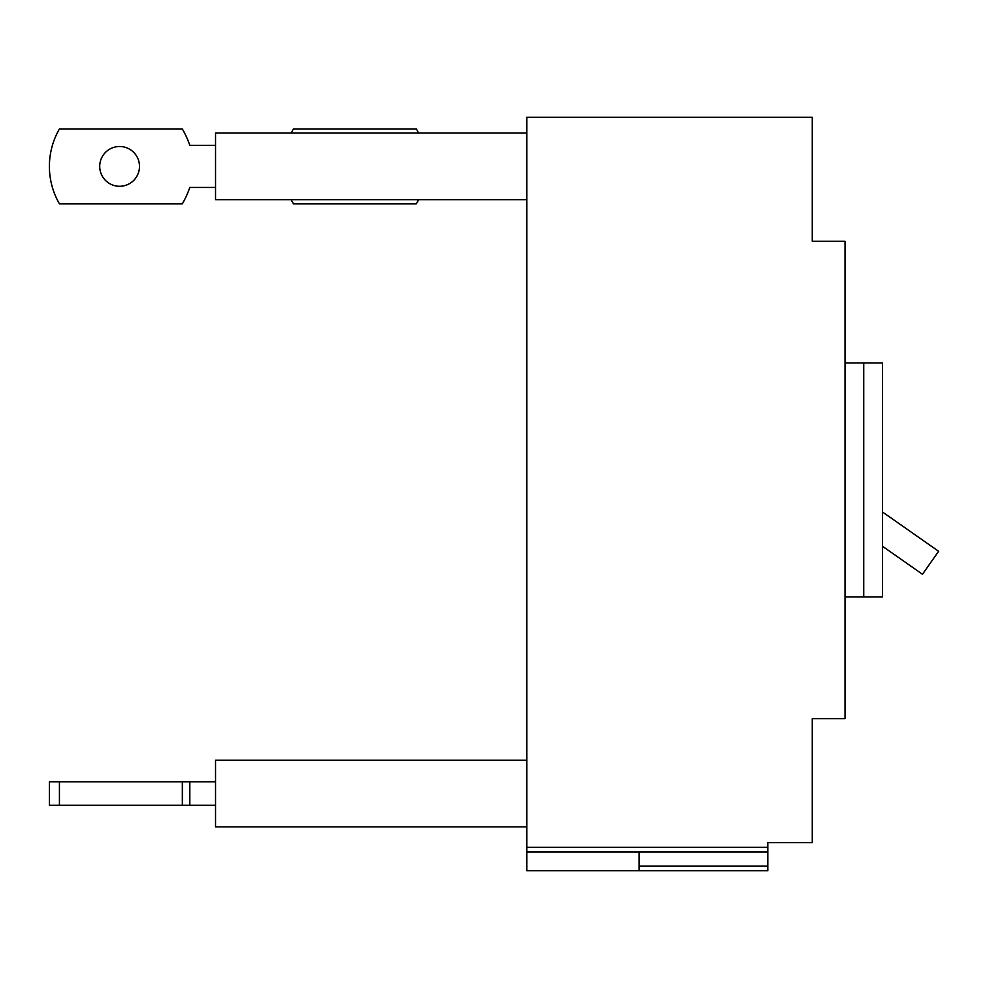 <?xml version="1.0" encoding="UTF-8"?>
<svg xmlns="http://www.w3.org/2000/svg" width="988" height="988" viewBox="0 0 988 988"><rect width="100%" height="100%" fill="white"/><g stroke="black" fill="none" stroke-linecap="round" stroke-linejoin="round"><path stroke-width="1.48" d="M526.777 847.346L767.8 847.346L767.8 842.665L812.26 842.665L812.26 718.647L845.024 718.647L845.024 241.27L812.26 241.27L812.26 117.251L526.777 117.251L526.777 870.749L639.1 870.749L639.1 852.027M863.734 596.962L863.734 362.954L882.457 362.954L882.457 596.962L845.024 596.962M845.024 362.954L863.734 362.954M882.457 511.969L938.6 551.279L922.496 574.287L882.457 546.253M215.545 187.448L189.807 187.448A93.601 93.601 0 0 1 182.348 203.837L59.428 203.837A74.878 74.878 0 0 1 59.428 128.946L182.348 128.946A93.601 93.601 0 0 1 189.807 145.335L215.545 145.335M526.777 826.87L215.545 826.87L215.545 760.18L526.777 760.18M215.545 805.232L49.4 805.232L49.4 781.829L49.4 805.232M215.545 781.829L49.4 781.829M189.807 781.829L189.807 805.232M182.348 781.829L182.348 805.232M59.428 781.829L59.428 805.232M418.579 133.047A93.601 93.601 0 0 0 416.356 128.946L293.436 128.946A74.878 74.878 0 0 0 291.238 133.047M291.238 199.737A74.878 74.878 0 0 0 293.436 203.837L416.356 203.837A93.601 93.601 0 0 0 418.579 199.737M526.777 133.047L215.545 133.047L215.545 199.737L526.777 199.737M139.493 166.392A19.896 19.896 0 0 0 119.597 146.496A19.896 19.896 0 0 0 99.714 166.392A19.896 19.896 0 0 0 119.597 186.287A19.896 19.896 0 0 0 139.493 166.392M767.8 847.346L767.8 852.027L526.777 852.027M767.8 870.749L639.1 870.749L767.8 870.749L767.8 852.027M639.1 866.068L767.8 866.068"/></g></svg>
